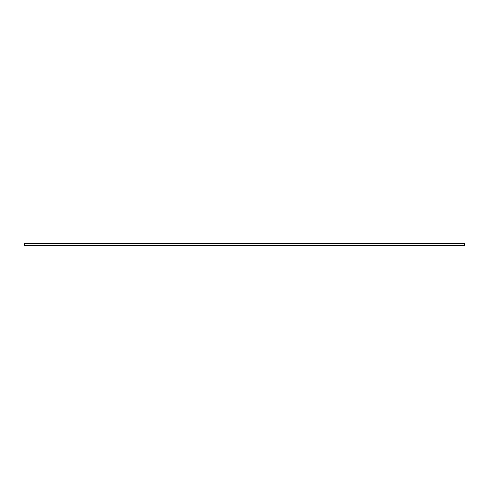 <?xml version="1.0" encoding="UTF-8"?>
<svg xmlns="http://www.w3.org/2000/svg" width="489" height="489" viewBox="0 0 489 489"><rect width="100%" height="100%" fill="white"/><g stroke="black" fill="none" stroke-linecap="round" stroke-linejoin="round"><path stroke-width="0.73" d="M24.45 243.4L464.55 243.4L24.45 243.4L24.45 245.6L464.55 245.6L24.45 245.6M464.55 243.4L464.55 245.6M464.55 243.62L24.45 243.62M464.55 245.38L24.45 245.38"/></g></svg>

